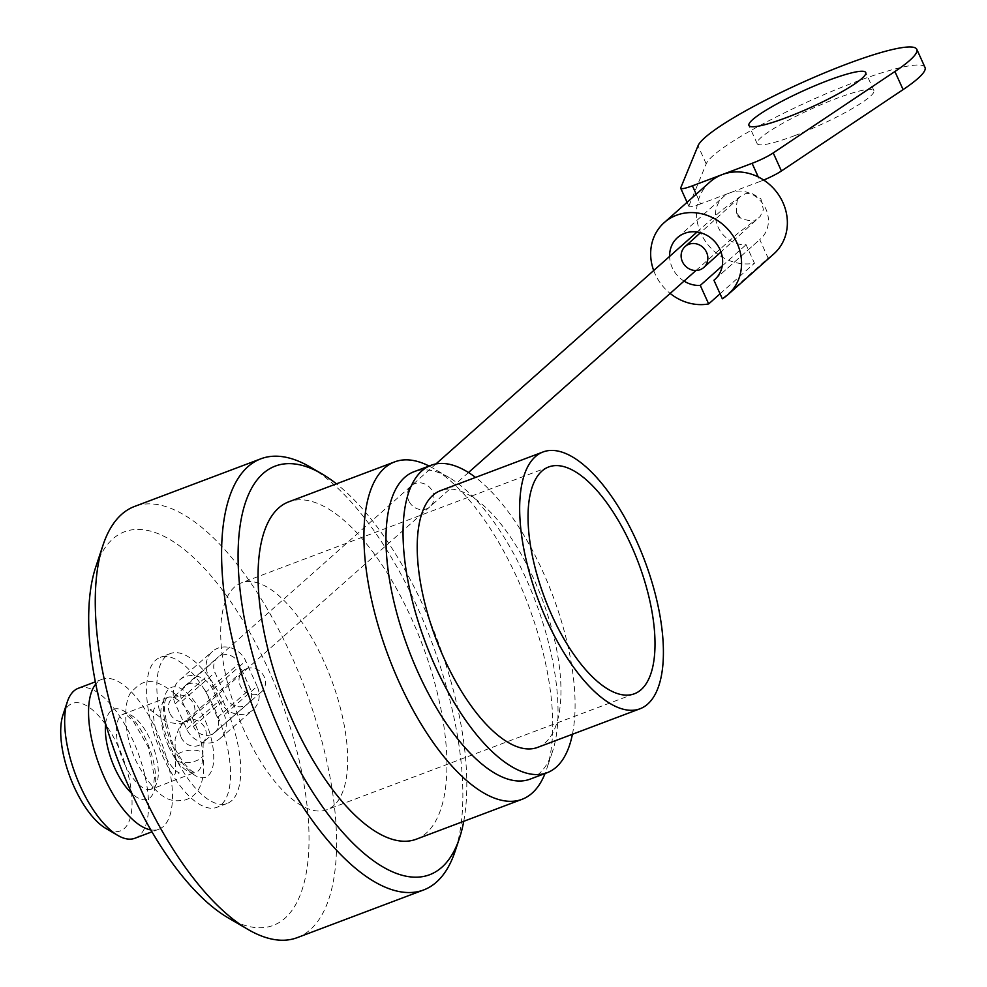 <?xml version="1.0" encoding="UTF-8"?>
<svg xmlns="http://www.w3.org/2000/svg" width="987" height="987" viewBox="0 0 987 987"><rect width="100%" height="100%" fill="white"/><g stroke="black" fill="none" stroke-linecap="round" stroke-linejoin="round"><path stroke-width="0.74" stroke-dasharray="4.93 3.7" d="M246.54 668.643A14.028 12.621 49 0 1 263.134 674.837A14.028 12.621 49 0 1 261.456 691.899A14.028 12.621 49 0 1 240.297 685.817A14.028 12.621 49 0 1 243.049 670.728A14.028 12.621 49 0 1 246.54 668.643M925.004 67.412A120.229 17.1 -24.4 0 0 816.681 97.824A120.229 17.1 -24.4 0 0 706.211 163.854L688.938 205.876L680.746 187.814M696.217 194.192L700.61 203.89L760.286 181.386L758.275 176.957M794.584 135.675A64.118 9.117 -24.4 0 0 873.914 90.594A64.118 9.117 -24.4 0 0 811.758 108.767A64.118 9.117 -24.4 0 0 757.128 143.571A64.118 9.117 -24.4 0 0 794.584 135.675M763.667 180.041A20.036 2.85 155.6 0 1 760.286 181.386M700.61 203.89A20.036 2.85 155.6 0 1 688.914 206.357A20.036 2.85 155.6 0 1 688.938 205.876M205.987 692.158A14.028 12.621 -131 0 0 184.828 686.076A14.028 12.621 -131 0 0 182.089 701.165L193.514 726.494A14.028 12.621 -131 0 0 214.66 732.576A14.028 12.621 -131 0 0 217.411 717.487L205.987 692.158L238.903 663.535A14.028 12.621 -131 0 0 217.757 657.465A14.028 12.621 -131 0 0 215.006 672.554L226.43 697.883A14.028 12.621 -131 0 0 247.589 703.953A14.028 12.621 -131 0 0 250.328 688.864L238.903 663.535M257.163 686.286L245.738 660.957A22.047 19.839 -131 0 0 212.501 651.408A22.047 19.839 -131 0 0 208.171 675.133L219.595 700.462A22.047 19.839 -131 0 0 252.845 710.011A22.047 19.839 -131 0 0 257.163 686.286L224.246 714.909L212.822 689.58A22.047 19.839 -131 0 0 179.572 680.031A22.047 19.839 -131 0 0 175.254 703.743L186.679 729.072A22.047 19.839 -131 0 0 219.916 738.621A22.047 19.839 -131 0 0 224.246 714.909M172.639 751.736A80.144 33.102 -110.7 0 1 170.529 653.493A80.144 33.102 -110.7 0 1 229.786 716.809A80.144 33.102 -110.7 0 1 227.096 803.48A80.144 33.102 -110.7 0 1 172.639 751.736M162.399 755.598A80.144 33.102 69.3 0 0 216.856 807.341A80.144 33.102 69.3 0 0 219.546 720.67A80.144 33.102 69.3 0 0 160.289 657.354A80.144 33.102 69.3 0 0 162.399 755.598M429.086 466.037A180.337 74.481 -110.7 0 1 433.231 468.294A180.337 74.481 -110.7 0 1 517.25 578.296A180.337 74.481 -110.7 0 1 546.675 769.07A180.337 74.481 -110.7 0 1 545.058 773.5M416.132 839.258A180.337 74.481 69.3 0 0 411.382 618.22A180.337 74.481 69.3 0 0 288.846 501.791M463.742 821.307A218.411 90.199 69.3 0 0 423.818 607.178A218.411 90.199 69.3 0 0 336.456 483.84M95.776 566.945A210.391 86.893 -110.7 0 1 280.123 697.821A210.391 86.893 -110.7 0 1 228.12 917.836M310.152 466.999A230.427 95.171 -110.7 0 1 417.501 607.548A230.427 95.171 -110.7 0 1 455.093 851.325M297.21 937.65A230.427 95.171 69.3 0 0 291.153 655.208A230.427 95.171 69.3 0 0 134.577 506.442M572.423 734.266A164.311 67.856 69.3 0 0 542.751 571.35A164.311 67.856 69.3 0 0 475.549 477.424M529.994 779.187A164.311 67.856 69.3 0 0 552.486 751.613A164.311 67.856 69.3 0 0 525.676 577.79A164.311 67.856 69.3 0 0 449.122 477.572A164.311 67.856 69.3 0 0 414.022 471.712M537.52 747.43A137.255 56.691 69.3 0 0 533.905 579.196A137.255 56.691 69.3 0 0 440.646 490.588M150.801 829.894A80.144 33.102 69.3 0 0 158.808 829.24A80.144 33.102 69.3 0 0 161.486 742.557A80.144 33.102 69.3 0 0 102.241 679.253A80.144 33.102 69.3 0 0 95.801 684.04M63.008 714.81A68.128 28.142 -110.7 0 1 122.696 757.189A68.128 28.142 -110.7 0 1 105.856 828.438M134.898 838.259A80.144 33.102 69.3 0 0 137.588 751.576A80.144 33.102 69.3 0 0 78.331 688.272M244.603 731.453A121.228 50.066 -110.7 0 1 241.408 582.861A121.228 50.066 -110.7 0 1 331.04 678.624A121.228 50.066 -110.7 0 1 326.968 809.71A121.228 50.066 -110.7 0 1 244.603 731.453M722.324 298.777L768.133 258.088A48.092 43.255 -131.6 0 0 773.857 253.881M709.986 181.966A48.092 43.255 -131.6 0 0 702.695 236.88A48.092 43.255 -131.6 0 0 754.475 263.245L746.086 244.727A28.055 25.23 48.4 0 1 718.265 227.466A28.055 25.23 48.4 0 1 723.286 196.944A28.055 25.23 48.4 0 1 760.792 201.163A28.055 25.23 48.4 0 1 760.545 238.891A28.055 25.23 48.4 0 1 759.743 239.582L768.133 258.088M720.078 293.793L754.475 263.245M653.69 270.537A48.092 43.255 -131.6 0 0 670.161 293.435M722.237 265.91L746.086 244.727M684.04 281.098A28.055 25.23 48.4 0 1 669.605 256.41M715.513 278.865L759.743 239.582M169.715 713.033A14.028 12.621 48.6 0 1 172.441 697.969A14.028 12.621 48.6 0 1 175.945 695.872A14.028 12.621 48.6 0 1 192.551 702.065A14.028 12.621 48.6 0 1 190.861 719.116A14.028 12.621 48.6 0 1 169.715 713.033M408.741 500.742A14.028 12.621 48.4 0 1 411.382 485.752A14.028 12.621 48.4 0 1 430.122 487.862A14.028 12.621 48.4 0 1 429.999 506.726A14.028 12.621 48.4 0 1 429.172 507.392A14.028 12.621 48.4 0 1 408.741 500.742M177.105 760.915A14.028 6.033 171.8 0 0 196.179 760.804A14.028 6.033 171.8 0 0 202.94 754.413A14.028 6.033 171.8 0 0 188.209 750.441A14.028 6.033 171.8 0 0 175.18 758.411A14.028 6.033 171.8 0 0 177.105 760.915M181.114 737.277A14.028 12.621 -131.1 0 0 198.782 745.432A14.028 12.621 -131.1 0 0 202.323 743.297A14.028 12.621 -131.1 0 0 202.532 724.421A14.028 12.621 -131.1 0 0 183.792 722.237A14.028 12.621 -131.1 0 0 181.114 737.277M706.211 163.854L698.019 145.792M182.089 701.165L215.006 672.554M217.411 717.487L250.328 688.864M193.514 726.494L226.43 697.883M212.822 689.58L245.738 660.957M175.254 703.743L208.171 675.133M186.679 729.072L219.595 700.462M124.263 763.296A40.072 16.557 69.3 0 0 151.492 789.168A40.072 16.557 69.3 0 0 152.837 745.827A40.072 16.557 69.3 0 0 123.202 714.169A40.072 16.557 69.3 0 0 124.263 763.296M168.654 746.554A40.072 16.557 -110.7 0 1 167.605 697.427A40.072 16.557 -110.7 0 1 197.227 729.085A40.072 16.557 -110.7 0 1 195.882 772.426A40.072 16.557 -110.7 0 1 168.654 746.554M172.873 746.295A48.092 19.863 69.3 0 0 213.451 762.914A48.092 19.863 69.3 0 0 179.4 687.828A48.092 19.863 69.3 0 0 172.873 746.295M105.634 723.73A48.092 19.863 -110.7 0 1 132.529 718.425A48.092 19.863 -110.7 0 1 155.687 779.816A48.092 19.863 -110.7 0 1 131.974 793.597M261.456 691.899L203.199 742.273L202.94 754.413C207.122 790.143 192.502 797.952 184.248 800.235C173.7 801.197 160.634 804.8 137.785 764.493C121.981 734.217 123.128 697.007 133.06 690.271C140.253 683.448 149.95 673.048 174.97 693.873L178.24 696.514L172.429 697.982L435.958 463.927M468.504 472.526L187.468 721.546C187.863 724.372 180.929 724.557 166.692 722.089L150.024 709.776L154.811 707.963C152.097 709.998 153.293 721.078 158.389 741.188C170.504 771.637 179.35 772.513 179.313 772.957L174.563 774.721C175.748 773.956 175.957 768.528 175.18 758.411L175.131 739.004C178.931 727.357 181.818 721.781 183.792 722.237L243.049 670.728M697.056 232.019L721.238 210.638L741.99 195.266L745.678 193.649L751.687 193.267L760.903 198.794L763.42 209.725L760.15 216.486L720.979 251.993M695.995 270.487L737.56 233.574L756.153 219.484C756.832 223.667 734.476 217.732 738.251 215.339C734.822 218.88 736.66 193.995 739.485 197.548L700.449 232.722M738.831 216.141L738.042 215.104L738.831 216.141M740.151 217.485L737.079 213.414M873.914 90.594L865.722 72.532M757.128 143.571L748.936 125.497M688.914 206.357L687.075 202.31M184.828 686.076L217.757 657.465M214.66 732.576L247.589 703.953M179.572 680.031L212.501 651.408M219.916 738.621L252.845 710.011M170.529 653.493L160.289 657.354M227.096 803.48L216.856 807.341M167.605 697.427L123.202 714.169L127.298 715.735L133.331 721.139L148.395 747.381L154.503 777.028L153.528 785.307L151.492 789.168L195.031 772.377C196.401 772.402 188.788 775.128 173.342 745.567C155.736 692.886 170.319 698.525 167.037 697.969L167.605 697.427M102.241 679.253L95.357 681.844M158.808 829.24L151.924 831.831M548.747 466.937L241.408 582.861M634.308 693.799L326.968 809.71M449.122 477.572L433.231 468.294M552.486 751.613L546.675 769.07M714.736 279.58L760.545 238.891M677.477 237.633L723.286 196.944"/><path stroke-width="1.48" d="M706.581 252.351A14.028 12.819 -132 0 0 685.077 246.59A14.028 12.819 -132 0 0 684.546 265.096A14.028 12.819 -132 0 0 702.966 268.156A14.028 12.819 -132 0 0 703.879 267.403A14.028 12.819 -132 0 0 706.581 252.351M698.019 145.792L680.746 187.814A20.036 2.85 -24.4 0 0 680.722 188.295A20.036 2.85 -24.4 0 0 692.418 185.827L752.094 163.324A20.036 2.85 -24.4 0 0 773.228 152.923L894.901 71.533A120.229 17.1 -24.4 0 0 916.812 49.35A120.229 17.1 -24.4 0 0 808.489 79.762A120.229 17.1 -24.4 0 0 698.019 145.792M773.228 152.923L781.42 170.985L903.105 89.595A120.229 17.1 -24.4 0 0 925.004 67.412L916.812 49.35M781.42 170.985A20.036 2.85 155.6 0 1 763.667 180.041M786.38 117.613A64.118 9.117 -24.4 0 0 865.722 72.532A64.118 9.117 -24.4 0 0 803.554 90.705A64.118 9.117 -24.4 0 0 748.936 125.497A64.118 9.117 -24.4 0 0 786.38 117.613M545.058 773.5A180.337 74.481 -110.7 0 1 521.987 799.334A180.337 74.481 -110.7 0 1 388.668 656.886A180.337 74.481 -110.7 0 1 394.714 461.867A180.337 74.481 -110.7 0 1 429.086 466.037M394.714 461.867L288.846 501.791A180.337 74.481 69.3 0 0 282.8 696.81A180.337 74.481 69.3 0 0 416.132 839.258L521.987 799.334M336.456 483.84A218.411 90.199 69.3 0 0 322.07 473.957A218.411 90.199 69.3 0 0 268.094 702.362A218.411 90.199 69.3 0 0 459.461 838.222A218.411 90.199 69.3 0 0 463.742 821.307M247.984 929.433L228.12 917.836A210.391 86.893 -110.7 0 1 130.111 789.514A210.391 86.893 -110.7 0 1 95.776 566.945L103.03 545.12A230.427 95.171 69.3 0 0 140.635 788.884A230.427 95.171 69.3 0 0 247.984 929.433A230.427 95.171 69.3 0 0 297.21 937.65L423.559 889.99A230.427 95.171 -110.7 0 1 253.203 707.975A230.427 95.171 -110.7 0 1 260.926 458.782A230.427 95.171 -110.7 0 1 310.152 466.999L322.07 473.957M459.461 838.222L455.093 851.325A230.427 95.171 -110.7 0 1 423.559 889.99M260.926 458.782L134.577 506.442A230.427 95.171 69.3 0 0 103.03 545.12M475.549 477.424A164.311 67.856 69.3 0 0 431.097 465.272A164.311 67.856 69.3 0 0 425.594 642.956A164.311 67.856 69.3 0 0 547.069 772.747A164.311 67.856 69.3 0 0 572.423 734.266M431.097 465.272L414.022 471.712A164.311 67.856 69.3 0 0 408.519 649.397A164.311 67.856 69.3 0 0 529.994 779.187L547.069 772.747M551.943 615.53A121.228 50.066 -110.7 0 1 548.747 466.937A121.228 50.066 -110.7 0 1 638.379 562.701A121.228 50.066 -110.7 0 1 634.308 693.799A121.228 50.066 -110.7 0 1 551.943 615.53M636.356 540.555A137.255 56.691 69.3 0 0 543.097 451.947A137.255 56.691 69.3 0 0 538.495 600.38A137.255 56.691 69.3 0 0 639.971 708.789A137.255 56.691 69.3 0 0 636.356 540.555M543.097 451.947L440.646 490.588A137.255 56.691 69.3 0 0 436.044 639.008A137.255 56.691 69.3 0 0 537.52 747.43L639.971 708.789M95.801 684.04A80.144 33.102 69.3 0 0 104.338 777.497A80.144 33.102 69.3 0 0 150.801 829.894M117.774 835.397L105.856 828.438A68.128 28.142 -110.7 0 1 74.124 786.886A68.128 28.142 -110.7 0 1 63.008 714.81L67.363 701.72A80.144 33.102 69.3 0 0 80.441 786.503A80.144 33.102 69.3 0 0 117.774 835.397A80.144 33.102 69.3 0 0 134.898 838.259L151.924 831.831M95.357 681.844L78.331 688.272A80.144 33.102 69.3 0 0 67.363 701.72M669.605 256.41A28.055 25.23 48.4 0 1 677.477 237.633A28.055 25.23 48.4 0 1 714.983 241.852A28.055 25.23 48.4 0 1 714.736 279.58A28.055 25.23 48.4 0 1 713.934 280.259L722.324 298.777A48.092 43.255 -131.6 0 0 728.048 294.558L773.857 253.881A48.092 43.255 -131.6 0 0 774.264 189.196A48.092 43.255 -131.6 0 0 709.986 181.966L664.177 222.655A48.092 43.255 -131.6 0 0 653.69 270.537M670.161 293.435A48.092 43.255 -131.6 0 0 708.666 303.922L720.078 293.793M728.048 294.558A48.092 43.255 -131.6 0 0 728.455 229.885A48.092 43.255 -131.6 0 0 664.177 222.655M708.666 303.922L700.276 285.416L722.237 265.91M700.276 285.416A28.055 25.23 48.4 0 1 684.04 281.098M713.934 280.259L715.513 278.865M758.275 176.957L752.094 163.324M692.418 185.827L696.217 194.192M903.105 89.595L894.901 71.533M131.974 793.597A48.092 19.863 -110.7 0 1 114.813 768.194A48.092 19.863 -110.7 0 1 105.634 723.73M720.979 251.993L703.879 267.415M700.449 232.722L685.089 246.577M697.056 232.019L435.958 463.927M695.995 270.487L468.504 472.526M687.075 202.31L680.722 188.295"/></g></svg>
